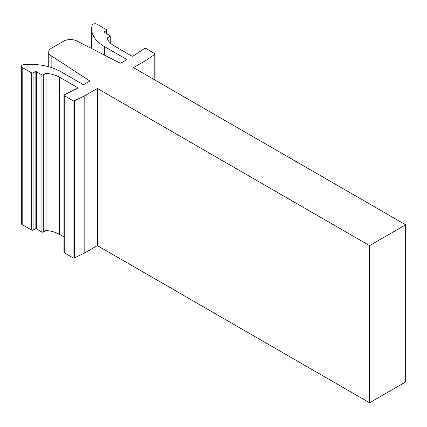 <?xml version="1.0" encoding="UTF-8"?>
<svg xmlns="http://www.w3.org/2000/svg" width="427" height="427" viewBox="0 0 427 427"><rect width="100%" height="100%" fill="white"/><g stroke="black" fill="none" stroke-linecap="round" stroke-linejoin="round"><path stroke-width="0.64" d="M104.535 31.694L106.574 30.514A0.961 0.555 0 0 0 106.857 30.125A0.961 0.555 0 0 0 106.574 29.73L97.052 24.232A2.888 1.665 0 0 0 94.105 23.827A2.888 1.665 0 0 0 92.152 25.166A43.308 25.001 0 0 0 91.682 28.849A43.308 25.001 0 0 0 104.364 46.527L126.312 59.198A0.961 0.555 0 0 1 126.589 59.588A0.961 0.555 0 0 1 126.312 59.983L121.167 62.95A0.961 0.555 0 0 1 119.848 62.977L76.801 40.949A9.624 5.556 0 0 0 63.612 41.179L51.55 48.144A9.624 5.556 0 0 0 48.726 52.073A9.624 5.556 0 0 0 51.149 55.761L89.302 80.612A0.961 0.555 0 0 1 89.547 80.981A0.961 0.555 0 0 1 89.264 81.37L84.119 84.343A0.961 0.555 0 0 1 82.758 84.343L60.81 71.672A43.308 25.001 0 0 0 23.811 64.621A2.888 1.665 0 0 0 21.35 66.27L21.35 223.422A2.888 1.665 0 0 0 22.193 224.602L31.721 230.1A0.961 0.555 0 0 0 33.082 230.1L35.126 228.92A0.961 0.555 0 0 1 36.487 228.92L41.931 232.064A0.961 0.555 0 0 0 43.292 232.064L46.015 230.495A24.061 13.888 0 0 1 59.62 234.423L59.62 77.271L77.314 87.482A0.961 0.555 0 0 1 77.597 87.877A0.961 0.555 0 0 1 77.314 88.272L64.296 94.831A0.961 0.555 0 0 0 63.954 95.253L63.954 252.405A0.961 0.555 0 0 0 64.237 252.8L73.076 257.903A0.961 0.555 0 0 0 74.378 257.935L84.802 252.885L97.388 245.621L97.388 88.464L369.585 245.616L405.65 224.794L133.454 67.642L146.045 60.378L154.793 54.357A0.961 0.555 0 0 0 155.017 53.999A0.961 0.555 0 0 0 154.734 53.605L145.895 48.502A0.961 0.555 0 0 0 144.475 48.539L133.117 56.054A0.961 0.555 0 0 1 131.756 56.054L114.062 45.838A24.061 13.888 0 0 1 107.257 37.982L109.979 36.412A0.961 0.555 0 0 0 110.262 36.017A0.961 0.555 0 0 0 109.979 35.622L104.535 32.484L104.535 31.694A0.961 0.555 0 0 0 104.252 32.089A0.961 0.555 0 0 0 104.535 32.484M84.802 252.885L84.802 95.733L97.388 88.464M21.35 66.27A2.888 1.665 0 0 0 22.193 67.45L31.721 72.948A0.961 0.555 0 0 0 33.082 72.948L35.126 71.768A0.961 0.555 0 0 1 36.487 71.768L41.931 74.912A0.961 0.555 0 0 0 43.292 74.912L46.015 73.343L46.015 230.495M59.62 77.271A24.061 13.888 0 0 0 46.015 73.343M59.62 234.423L63.954 236.921M63.954 95.253A0.961 0.555 0 0 0 64.237 95.648L73.076 100.751A0.961 0.555 0 0 0 74.378 100.783L84.802 95.733M146.045 74.912L146.045 60.378M97.388 245.621L369.585 402.768L405.65 381.946L405.65 224.794M369.585 402.768L369.585 245.616M109.979 42.695L109.979 36.412M106.574 33.658L106.574 30.514M104.364 55.051L104.364 46.527M126.312 59.983L126.312 59.198M51.149 67.471L51.149 55.761M89.302 81.349L89.302 80.612M22.193 224.602L22.193 67.45M31.721 230.1L31.721 72.948M33.082 230.1L33.082 72.948M35.126 228.92L35.126 71.768M36.487 228.92L36.487 71.768M41.931 232.064L41.931 74.912M43.292 232.064L43.292 74.912M77.314 88.272L77.314 87.482M64.237 252.8L64.237 95.648M73.076 257.903L73.076 100.751M74.378 257.935L74.378 100.783M154.793 79.961L154.793 54.357M110.262 42.983L110.262 36.017M106.857 33.824L106.857 30.125M91.682 48.561L91.682 28.849M48.726 66.756L48.726 52.073M155.017 80.095L155.017 53.999"/></g></svg>
